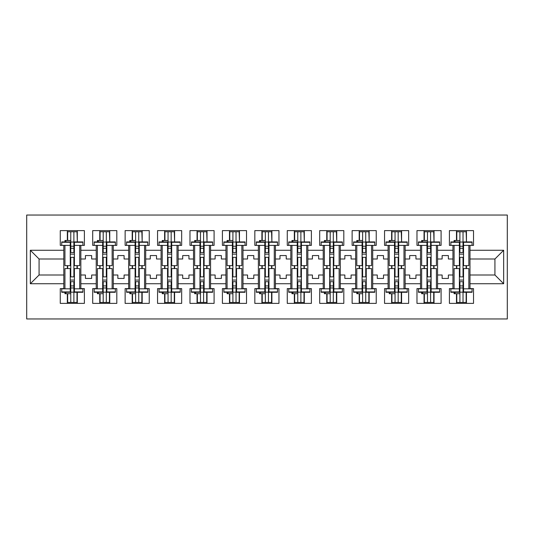 <?xml version="1.0" encoding="UTF-8"?>
<svg xmlns="http://www.w3.org/2000/svg" width="534" height="534" viewBox="0 0 534 534"><rect width="100%" height="100%" fill="white"/><g stroke="black" fill="none" stroke-linecap="round" stroke-linejoin="round"><path stroke-width="0.8" d="M26.7 318.965L507.3 318.965L507.3 215.035L26.7 215.035L26.7 318.965M437.56 275.003L442.132 275.003L442.132 278.434L448.366 278.434L448.366 275.003L452.939 275.003L452.939 258.997L448.366 258.997L448.366 255.566L442.132 255.566L442.132 258.997L437.56 258.997L437.56 283.734L452.939 283.734L452.939 288.62L449.408 288.62L449.408 303.379L473.518 303.379L473.518 288.62L469.987 288.62L469.987 275.003L494.931 275.003L494.931 258.997L469.987 258.997L469.987 275.003M405.132 275.003L409.705 275.003L409.705 278.434L415.939 278.434L415.939 275.003L420.512 275.003L420.512 258.997L415.939 258.997L415.939 255.566L409.705 255.566L409.705 258.997L405.132 258.997L405.132 283.734L420.512 283.734L420.512 288.62L416.981 288.62L416.981 303.379L441.091 303.379L441.091 288.62L437.56 288.62L437.56 283.734M372.705 275.003L377.278 275.003L377.278 278.434L383.512 278.434L383.512 275.003L388.084 275.003L388.084 258.997L383.512 258.997L383.512 255.566L377.278 255.566L377.278 258.997L372.705 258.997L372.705 283.734L388.084 283.734L388.084 288.62L384.553 288.62L384.553 303.379L408.664 303.379L408.664 288.62L405.132 288.62L405.132 283.734M340.278 275.003L344.851 275.003L344.851 278.434L351.085 278.434L351.085 275.003L355.657 275.003L355.657 258.997L351.085 258.997L351.085 255.566L344.851 255.566L344.851 258.997L340.278 258.997L340.278 283.734L355.657 283.734L355.657 288.62L352.126 288.62L352.126 303.379L376.236 303.379L376.236 288.62L372.705 288.62L372.705 283.734M307.844 275.003L312.417 275.003L312.417 278.434L318.658 278.434L318.658 275.003L323.23 275.003L323.23 258.997L318.658 258.997L318.658 255.566L312.417 255.566L312.417 258.997L307.844 258.997L307.844 283.734L323.23 283.734L323.23 288.62L319.692 288.62L319.692 303.379L343.809 303.379L343.809 288.62L340.278 288.62L340.278 283.734M275.417 275.003L279.99 275.003L279.99 278.434L286.231 278.434L286.231 275.003L290.803 275.003L290.803 258.997L286.231 258.997L286.231 255.566L279.99 255.566L279.99 258.997L275.417 258.997L275.417 283.734L290.803 283.734L290.803 288.62L287.265 288.62L287.265 303.379L311.382 303.379L311.382 288.62L307.844 288.62L307.844 283.734M242.99 275.003L247.562 275.003L247.562 278.434L253.797 278.434L253.797 275.003L258.376 275.003L258.376 258.997L253.797 258.997L253.797 255.566L247.562 255.566L247.562 258.997L242.99 258.997L242.99 283.734L258.376 283.734L258.376 288.62L254.838 288.62L254.838 303.379L278.955 303.379L278.955 288.62L275.417 288.62L275.417 283.734M210.563 275.003L215.135 275.003L215.135 278.434L221.37 278.434L221.37 275.003L225.942 275.003L225.942 258.997L221.37 258.997L221.37 255.566L215.135 255.566L215.135 258.997L210.563 258.997L210.563 283.734L225.942 283.734L225.942 288.62L222.411 288.62L222.411 303.379L246.528 303.379L246.528 288.62L242.99 288.62L242.99 283.734M178.136 275.003L182.708 275.003L182.708 278.434L188.943 278.434L188.943 275.003L193.515 275.003L193.515 258.997L188.943 258.997L188.943 255.566L182.708 255.566L182.708 258.997L178.136 258.997L178.136 283.734L193.515 283.734L193.515 288.62L189.984 288.62L189.984 303.379L214.094 303.379L214.094 288.62L210.563 288.62L210.563 283.734M145.709 275.003L150.281 275.003L150.281 278.434L156.515 278.434L156.515 275.003L161.088 275.003L161.088 258.997L156.515 258.997L156.515 255.566L150.281 255.566L150.281 258.997L145.709 258.997L145.709 283.734L161.088 283.734L161.088 288.62L157.557 288.62L157.557 303.379L181.667 303.379L181.667 288.62L178.136 288.62L178.136 283.734M113.281 275.003L117.854 275.003L117.854 278.434L124.088 278.434L124.088 275.003L128.661 275.003L128.661 258.997L124.088 258.997L124.088 255.566L117.854 255.566L117.854 258.997L113.281 258.997L113.281 283.734L128.661 283.734L128.661 288.62L125.13 288.62L125.13 303.379L149.24 303.379L149.24 288.62L145.709 288.62L145.709 283.734M80.848 275.003L85.427 275.003L85.427 278.434L91.661 278.434L91.661 275.003L96.233 275.003L96.233 258.997L91.661 258.997L91.661 255.566L85.427 255.566L85.427 258.997L80.848 258.997L80.848 283.734L96.233 283.734L96.233 288.62L92.702 288.62L92.702 303.379L116.812 303.379L116.812 288.62L113.281 288.62L113.281 283.734M113.281 258.997L113.281 250.266L128.661 250.266L128.661 258.997M145.709 258.997L145.709 245.38L149.24 245.38L149.24 230.621L125.13 230.621L125.13 245.38L128.661 245.38L128.661 250.266M145.709 250.266L161.088 250.266L161.088 258.997M178.136 258.997L178.136 245.38L181.667 245.38L181.667 230.621L157.557 230.621L157.557 245.38L161.088 245.38L161.088 250.266M178.136 250.266L193.515 250.266L193.515 258.997M210.563 258.997L210.563 245.38L214.094 245.38L214.094 230.621L189.984 230.621L189.984 245.38L193.515 245.38L193.515 250.266M210.563 250.266L225.942 250.266L225.942 258.997M242.99 258.997L242.99 245.38L246.528 245.38L246.528 230.621L222.411 230.621L222.411 245.38L225.942 245.38L225.942 250.266M242.99 250.266L258.376 250.266L258.376 258.997M275.417 258.997L275.417 245.38L278.955 245.38L278.955 230.621L254.838 230.621L254.838 245.38L258.376 245.38L258.376 250.266M275.417 250.266L290.803 250.266L290.803 258.997M307.844 258.997L307.844 245.38L311.382 245.38L311.382 230.621L287.265 230.621L287.265 245.38L290.803 245.38L290.803 250.266M307.844 250.266L323.23 250.266L323.23 258.997M340.278 258.997L340.278 245.38L343.809 245.38L343.809 230.621L319.692 230.621L319.692 245.38L323.23 245.38L323.23 250.266M340.278 250.266L355.657 250.266L355.657 258.997M372.705 258.997L372.705 245.38L376.236 245.38L376.236 230.621L352.126 230.621L352.126 245.38L355.657 245.38L355.657 250.266M372.705 250.266L388.084 250.266L388.084 258.997M405.132 258.997L405.132 245.38L408.664 245.38L408.664 230.621L384.553 230.621L384.553 245.38L388.084 245.38L388.084 250.266M405.132 250.266L420.512 250.266L420.512 258.997M437.56 258.997L437.56 245.38L441.091 245.38L441.091 230.621L416.981 230.621L416.981 245.38L420.512 245.38L420.512 250.266M437.56 250.266L452.939 250.266L452.939 258.997M469.987 258.997L469.987 245.38L473.518 245.38L473.518 230.621L449.408 230.621L449.408 245.38L452.939 245.38L452.939 250.266M469.987 250.266L503.662 250.266L503.662 283.734L469.987 283.734M63.806 275.003L63.806 258.997L39.069 258.997L39.069 275.003L63.806 275.003L63.806 288.62L60.269 288.62L60.269 303.379L84.385 303.379L84.385 288.62L80.848 288.62L80.848 283.734M63.806 283.734L30.338 283.734L30.338 250.266L63.806 250.266L63.806 258.997M80.848 258.997L80.848 245.38L84.385 245.38L84.385 230.621L60.269 230.621L60.269 245.38L63.806 245.38L63.806 250.266M80.848 250.266L96.233 250.266L96.233 258.997M113.281 250.266L113.281 245.38L116.812 245.38L116.812 230.621L92.702 230.621L92.702 245.38L96.233 245.38L96.233 250.266M452.939 275.003L452.939 283.734M420.512 275.003L420.512 283.734M388.084 275.003L388.084 283.734M355.657 275.003L355.657 283.734M323.23 275.003L323.23 283.734M290.803 275.003L290.803 283.734M258.376 275.003L258.376 283.734M225.942 275.003L225.942 283.734M193.515 275.003L193.515 283.734M161.088 275.003L161.088 283.734M128.661 275.003L128.661 283.734M96.233 275.003L96.233 283.734M39.069 275.003L30.338 283.734M30.338 250.266L39.069 258.997M494.931 275.003L503.662 283.734M503.662 250.266L494.931 258.997M67.337 303.379L67.337 293.713M67.337 268.562L67.337 265.652M67.337 240.494L67.337 230.621M77.317 303.379L77.317 292.278M77.317 268.562L77.317 265.652M77.317 241.929L77.317 230.621M99.765 303.379L99.765 293.713M99.765 268.562L99.765 265.652M99.765 240.494L99.765 230.621M109.744 303.379L109.744 292.278M109.744 268.562L109.744 265.652M109.744 241.929L109.744 230.621M132.192 303.379L132.192 293.713M132.192 268.562L132.192 265.652M132.192 240.494L132.192 230.621M142.171 303.379L142.171 292.278M142.171 268.562L142.171 265.652M142.171 241.929L142.171 230.621M164.626 303.379L164.626 293.713M164.626 268.562L164.626 265.652M164.626 240.494L164.626 230.621M174.598 303.379L174.598 292.278M174.598 268.562L174.598 265.652M174.598 241.929L174.598 230.621M197.053 303.379L197.053 293.713M197.053 268.562L197.053 265.652M197.053 240.494L197.053 230.621M207.032 303.379L207.032 292.278M207.032 268.562L207.032 265.652M207.032 241.929L207.032 230.621M229.48 303.379L229.48 293.713M229.48 268.562L229.48 265.652M229.48 240.494L229.48 230.621M239.459 303.379L239.459 292.278M239.459 268.562L239.459 265.652M239.459 241.929L239.459 230.621M261.907 303.379L261.907 293.713M261.907 268.562L261.907 265.652M261.907 240.494L261.907 230.621M271.886 303.379L271.886 292.278M271.886 268.562L271.886 265.652M271.886 241.929L271.886 230.621M294.334 303.379L294.334 293.713M294.334 268.562L294.334 265.652M294.334 240.494L294.334 230.621M304.313 303.379L304.313 292.278M304.313 268.562L304.313 265.652M304.313 241.929L304.313 230.621M326.761 303.379L326.761 293.713M326.761 268.562L326.761 265.652M326.761 240.494L326.761 230.621M336.74 303.379L336.74 292.278M336.74 268.562L336.74 265.652M336.74 241.929L336.74 230.621M359.188 303.379L359.188 293.713M359.188 268.562L359.188 265.652M359.188 240.494L359.188 230.621M369.168 303.379L369.168 292.278M369.168 268.562L369.168 265.652M369.168 241.929L369.168 230.621M391.622 303.379L391.622 293.713M391.622 268.562L391.622 265.652M391.622 240.494L391.622 230.621M401.595 303.379L401.595 292.278M401.595 268.562L401.595 265.652M401.595 241.929L401.595 230.621M424.049 303.379L424.049 293.713M424.049 268.562L424.049 265.652M424.049 240.494L424.049 230.621M434.022 303.379L434.022 292.278M434.022 268.562L434.022 265.652M434.022 241.929L434.022 230.621M456.477 303.379L456.477 293.713M456.477 268.562L456.477 265.652M456.477 240.494L456.477 230.621M466.456 303.379L466.456 292.278M466.456 268.562L466.456 265.652M466.456 241.929L466.456 230.621M70.248 291.924L70.248 268.562L64.948 268.562L64.948 288.827L61.724 288.827L61.724 292.278L70.248 292.278L70.248 291.924L61.724 291.924M70.248 242.282L70.248 265.652L64.948 265.652L64.948 245.38L61.724 245.38L61.724 241.929L70.248 241.929L70.248 242.282L61.724 242.282M79.706 288.827L74.406 288.827L74.406 268.562L79.706 268.562L79.706 288.827L82.93 288.827L82.93 291.924L74.406 291.924L74.406 292.278L82.93 292.278L82.93 291.924M82.93 242.282L82.93 245.38L79.706 245.38L79.706 265.652L74.406 265.652L74.406 241.929L82.93 241.929L82.93 242.282L74.406 242.282M67.651 240.494L67.651 231.763L77.003 231.763L77.317 241.882M67.651 293.713L67.651 302.444L77.003 302.444L77.003 292.278M77.003 268.562L77.003 265.652M67.651 268.562L67.651 265.652M64.948 292.278L64.948 293.713L70.768 293.713L70.768 302.444L70.768 281.705L70.768 285.917L73.886 285.917L73.886 281.705L73.886 302.444M73.886 276.866L73.886 257.341L73.886 276.866M64.948 241.929L64.948 240.494L70.768 240.494L70.768 231.763L70.768 252.502L70.768 248.29L73.886 248.29L73.886 252.502L73.886 231.763M70.768 276.866L70.768 257.341L70.768 276.866M70.768 292.151L73.886 292.151M70.768 242.056L73.886 242.056M70.768 285.917L70.248 285.917M70.768 287.993L73.886 287.993M70.768 246.214L73.886 246.214M70.768 248.29L70.248 248.29M74.406 280.076L70.248 280.076M74.406 281.705L70.248 281.705M74.406 276.866L70.248 276.866M74.406 257.341L70.248 257.341M74.406 252.502L70.248 252.502M74.406 254.131L70.248 254.131M74.406 288.827L74.406 291.924M102.675 291.924L102.675 268.562L97.375 268.562L97.375 288.827L94.158 288.827L94.158 292.278L102.675 292.278L102.675 291.924L94.158 291.924M102.675 242.282L102.675 265.652L97.375 265.652L97.375 245.38L94.158 245.38L94.158 241.929L102.675 241.929L102.675 242.282L94.158 242.282M112.133 288.827L106.833 288.827L106.833 268.562L112.133 268.562L112.133 288.827L115.357 288.827L115.357 291.924L106.833 291.924L106.833 292.278L115.357 292.278L115.357 291.924M115.357 242.282L115.357 245.38L112.133 245.38L112.133 265.652L106.833 265.652L106.833 241.929L115.357 241.929L115.357 242.282L106.833 242.282M100.078 240.494L100.078 231.763L109.43 231.763L109.744 241.882M100.078 293.713L100.078 302.444L109.43 302.444L109.43 292.278M109.43 268.562L109.43 265.652M100.078 268.562L100.078 265.652M97.375 292.278L97.375 293.713L103.195 293.713L103.195 302.444L103.195 281.705L103.195 285.917L106.313 285.917L106.313 281.705L106.313 302.444M106.313 276.866L106.313 257.341L106.313 276.866M97.375 241.929L97.375 240.494L103.195 240.494L103.195 231.763L103.195 252.502L103.195 248.29L106.313 248.29L106.313 252.502L106.313 231.763M103.195 276.866L103.195 257.341L103.195 276.866M103.195 292.151L106.313 292.151M103.195 242.056L106.313 242.056M103.195 285.917L102.675 285.917M103.195 287.993L106.313 287.993M103.195 246.214L106.313 246.214M103.195 248.29L102.675 248.29M106.833 280.076L102.675 280.076M106.833 281.705L102.675 281.705M106.833 276.866L102.675 276.866M106.833 257.341L102.675 257.341M106.833 252.502L102.675 252.502M106.833 254.131L102.675 254.131M106.833 288.827L106.833 291.924M135.102 291.924L135.102 268.562L129.802 268.562L129.802 288.827L126.585 288.827L126.585 292.278L135.102 292.278L135.102 291.924L126.585 291.924M135.102 242.282L135.102 265.652L129.802 265.652L129.802 245.38L126.585 245.38L126.585 241.929L135.102 241.929L135.102 242.282L126.585 242.282M144.56 288.827L139.261 288.827L139.261 268.562L144.56 268.562L144.56 288.827L147.785 288.827L147.785 291.924L139.261 291.924L139.261 292.278L147.785 292.278L147.785 291.924M147.785 242.282L147.785 245.38L144.56 245.38L144.56 265.652L139.261 265.652L139.261 241.929L147.785 241.929L147.785 242.282L139.261 242.282M132.505 240.494L132.505 231.763L141.864 231.763L142.171 241.882M132.505 293.713L132.505 302.444L141.864 302.444L141.864 292.278M141.864 268.562L141.864 265.652M132.505 268.562L132.505 265.652M129.802 292.278L129.802 293.713L135.623 293.713L135.623 302.444L135.623 281.705L135.623 285.917L138.74 285.917L138.74 281.705L138.74 302.444M138.74 276.866L138.74 257.341L138.74 276.866M129.802 241.929L129.802 240.494L135.623 240.494L135.623 231.763L135.623 252.502L135.623 248.29L138.74 248.29L138.74 252.502L138.74 231.763M135.623 276.866L135.623 257.341L135.623 276.866M135.623 292.151L138.74 292.151M135.623 242.056L138.74 242.056M135.623 285.917L135.102 285.917M135.623 287.993L138.74 287.993M135.623 246.214L138.74 246.214M135.623 248.29L135.102 248.29M139.261 280.076L135.102 280.076M139.261 281.705L135.102 281.705M139.261 276.866L135.102 276.866M139.261 257.341L135.102 257.341M139.261 252.502L135.102 252.502M139.261 254.131L135.102 254.131M139.261 288.827L139.261 291.924M167.536 291.924L167.536 268.562L162.229 268.562L162.229 288.827L159.012 288.827L159.012 292.278L167.536 292.278L167.536 291.924L159.012 291.924M167.536 242.282L167.536 265.652L162.229 265.652L162.229 245.38L159.012 245.38L159.012 241.929L167.536 241.929L167.536 242.282L159.012 242.282M176.994 288.827L171.688 288.827L171.688 268.562L176.994 268.562L176.994 288.827L180.212 288.827L180.212 291.924L171.688 291.924L171.688 292.278L180.212 292.278L180.212 291.924M180.212 242.282L180.212 245.38L176.994 245.38L176.994 265.652L171.688 265.652L171.688 241.929L180.212 241.929L180.212 242.282L171.688 242.282M164.933 240.494L164.933 231.763L174.291 231.763L174.598 241.882M164.933 293.713L164.933 302.444L174.291 302.444L174.291 292.278M174.291 268.562L174.291 265.652M164.933 268.562L164.933 265.652M162.229 292.278L162.229 293.713L168.05 293.713L168.05 302.444L168.05 281.705L168.05 285.917L171.174 285.917L171.174 281.705L171.174 302.444M171.174 276.866L171.174 257.341L171.174 276.866M162.229 241.929L162.229 240.494L168.05 240.494L168.05 231.763L168.05 252.502L168.05 248.29L171.174 248.29L171.174 252.502L171.174 231.763M168.05 276.866L168.05 257.341L168.05 276.866M168.05 292.151L171.174 292.151M168.05 242.056L171.174 242.056M168.05 285.917L167.536 285.917M168.05 287.993L171.174 287.993M168.05 246.214L171.174 246.214M168.05 248.29L167.536 248.29M171.688 280.076L167.536 280.076M171.688 281.705L167.536 281.705M171.688 276.866L167.536 276.866M171.688 257.341L167.536 257.341M171.688 252.502L167.536 252.502M171.688 254.131L167.536 254.131M171.688 288.827L171.688 291.924M199.963 291.924L199.963 268.562L194.663 268.562L194.663 288.827L191.439 288.827L191.439 292.278L199.963 292.278L199.963 291.924L191.439 291.924M199.963 242.282L199.963 265.652L194.663 265.652L194.663 245.38L191.439 245.38L191.439 241.929L199.963 241.929L199.963 242.282L191.439 242.282M209.421 288.827L204.121 288.827L204.121 268.562L209.421 268.562L209.421 288.827L212.639 288.827L212.639 291.924L204.121 291.924L204.121 292.278L212.639 292.278L212.639 291.924M212.639 242.282L212.639 245.38L209.421 245.38L209.421 265.652L204.121 265.652L204.121 241.929L212.639 241.929L212.639 242.282L204.121 242.282M197.36 240.494L197.36 231.763L206.718 231.763L207.032 241.882M197.36 293.713L197.36 302.444L206.718 302.444L206.718 292.278M206.718 268.562L206.718 265.652M197.36 268.562L197.36 265.652M194.663 292.278L194.663 293.713L200.484 293.713L200.484 302.444L200.484 281.705L200.484 285.917L203.601 285.917L203.601 281.705L203.601 302.444M203.601 276.866L203.601 257.341L203.601 276.866M194.663 241.929L194.663 240.494L200.484 240.494L200.484 231.763L200.484 252.502L200.484 248.29L203.601 248.29L203.601 252.502L203.601 231.763M200.484 276.866L200.484 257.341L200.484 276.866M200.484 292.151L203.601 292.151M200.484 242.056L203.601 242.056M200.484 285.917L199.963 285.917M200.484 287.993L203.601 287.993M200.484 246.214L203.601 246.214M200.484 248.29L199.963 248.29M204.121 280.076L199.963 280.076M204.121 281.705L199.963 281.705M204.121 276.866L199.963 276.866M204.121 257.341L199.963 257.341M204.121 252.502L199.963 252.502M204.121 254.131L199.963 254.131M204.121 288.827L204.121 291.924M232.39 291.924L232.39 268.562L227.09 268.562L227.09 288.827L223.866 288.827L223.866 292.278L232.39 292.278L232.39 291.924L223.866 291.924M232.39 242.282L232.39 265.652L227.09 265.652L227.09 245.38L223.866 245.38L223.866 241.929L232.39 241.929L232.39 242.282L223.866 242.282M241.849 288.827L236.549 288.827L236.549 268.562L241.849 268.562L241.849 288.827L245.073 288.827L245.073 291.924L236.549 291.924L236.549 292.278L245.073 292.278L245.073 291.924M245.073 242.282L245.073 245.38L241.849 245.38L241.849 265.652L236.549 265.652L236.549 241.929L245.073 241.929L245.073 242.282L236.549 242.282M229.794 240.494L229.794 231.763L239.145 231.763L239.459 241.882M229.794 293.713L229.794 302.444L239.145 302.444L239.145 292.278M239.145 268.562L239.145 265.652M229.794 268.562L229.794 265.652M227.09 292.278L227.09 293.713L232.911 293.713L232.911 302.444L232.911 281.705L232.911 285.917L236.028 285.917L236.028 281.705L236.028 302.444M236.028 276.866L236.028 257.341L236.028 276.866M227.09 241.929L227.09 240.494L232.911 240.494L232.911 231.763L232.911 252.502L232.911 248.29L236.028 248.29L236.028 252.502L236.028 231.763M232.911 276.866L232.911 257.341L232.911 276.866M232.911 292.151L236.028 292.151M232.911 242.056L236.028 242.056M232.911 285.917L232.39 285.917M232.911 287.993L236.028 287.993M232.911 246.214L236.028 246.214M232.911 248.29L232.39 248.29M236.549 280.076L232.39 280.076M236.549 281.705L232.39 281.705M236.549 276.866L232.39 276.866M236.549 257.341L232.39 257.341M236.549 252.502L232.39 252.502M236.549 254.131L232.39 254.131M236.549 288.827L236.549 291.924M264.817 291.924L264.817 268.562L259.517 268.562L259.517 288.827L256.293 288.827L256.293 292.278L264.817 292.278L264.817 291.924L256.293 291.924M264.817 242.282L264.817 265.652L259.517 265.652L259.517 245.38L256.293 245.38L256.293 241.929L264.817 241.929L264.817 242.282L256.293 242.282M274.276 288.827L268.976 288.827L268.976 268.562L274.276 268.562L274.276 288.827L277.5 288.827L277.5 291.924L268.976 291.924L268.976 292.278L277.5 292.278L277.5 291.924M277.5 242.282L277.5 245.38L274.276 245.38L274.276 265.652L268.976 265.652L268.976 241.929L277.5 241.929L277.5 242.282L268.976 242.282M262.221 240.494L262.221 231.763L271.572 231.763L271.886 241.882M262.221 293.713L262.221 302.444L271.572 302.444L271.572 292.278M271.572 268.562L271.572 265.652M262.221 268.562L262.221 265.652M259.517 292.278L259.517 293.713L265.338 293.713L265.338 302.444L265.338 281.705L265.338 285.917L268.455 285.917L268.455 281.705L268.455 302.444M268.455 276.866L268.455 257.341L268.455 276.866M259.517 241.929L259.517 240.494L265.338 240.494L265.338 231.763L265.338 252.502L265.338 248.29L268.455 248.29L268.455 252.502L268.455 231.763M265.338 276.866L265.338 257.341L265.338 276.866M265.338 292.151L268.455 292.151M265.338 242.056L268.455 242.056M265.338 285.917L264.817 285.917M265.338 287.993L268.455 287.993M265.338 246.214L268.455 246.214M265.338 248.29L264.817 248.29M268.976 280.076L264.817 280.076M268.976 281.705L264.817 281.705M268.976 276.866L264.817 276.866M268.976 257.341L264.817 257.341M268.976 252.502L264.817 252.502M268.976 254.131L264.817 254.131M268.976 288.827L268.976 291.924M297.244 291.924L297.244 268.562L291.944 268.562L291.944 288.827L288.72 288.827L288.72 292.278L297.244 292.278L297.244 291.924L288.72 291.924M297.244 242.282L297.244 265.652L291.944 265.652L291.944 245.38L288.72 245.38L288.72 241.929L297.244 241.929L297.244 242.282L288.72 242.282M306.703 288.827L301.403 288.827L301.403 268.562L306.703 268.562L306.703 288.827L309.927 288.827L309.927 291.924L301.403 291.924L301.403 292.278L309.927 292.278L309.927 291.924M309.927 242.282L309.927 245.38L306.703 245.38L306.703 265.652L301.403 265.652L301.403 241.929L309.927 241.929L309.927 242.282L301.403 242.282M294.648 240.494L294.648 231.763L304 231.763L304.313 241.882M294.648 293.713L294.648 302.444L304 302.444L304 292.278M304 268.562L304 265.652M294.648 268.562L294.648 265.652M291.944 292.278L291.944 293.713L297.765 293.713L297.765 302.444L297.765 281.705L297.765 285.917L300.882 285.917L300.882 281.705L300.882 302.444M300.882 276.866L300.882 257.341L300.882 276.866M291.944 241.929L291.944 240.494L297.765 240.494L297.765 231.763L297.765 252.502L297.765 248.29L300.882 248.29L300.882 252.502L300.882 231.763M297.765 276.866L297.765 257.341L297.765 276.866M297.765 292.151L300.882 292.151M297.765 242.056L300.882 242.056M297.765 285.917L297.244 285.917M297.765 287.993L300.882 287.993M297.765 246.214L300.882 246.214M297.765 248.29L297.244 248.29M301.403 280.076L297.244 280.076M301.403 281.705L297.244 281.705M301.403 276.866L297.244 276.866M301.403 257.341L297.244 257.341M301.403 252.502L297.244 252.502M301.403 254.131L297.244 254.131M301.403 288.827L301.403 291.924M329.672 291.924L329.672 268.562L324.372 268.562L324.372 288.827L321.148 288.827L321.148 292.278L329.672 292.278L329.672 291.924L321.148 291.924M329.672 242.282L329.672 265.652L324.372 265.652L324.372 245.38L321.148 245.38L321.148 241.929L329.672 241.929L329.672 242.282L321.148 242.282M339.13 288.827L333.83 288.827L333.83 268.562L339.13 268.562L339.13 288.827L342.354 288.827L342.354 291.924L333.83 291.924L333.83 292.278L342.354 292.278L342.354 291.924M342.354 242.282L342.354 245.38L339.13 245.38L339.13 265.652L333.83 265.652L333.83 241.929L342.354 241.929L342.354 242.282L333.83 242.282M327.075 240.494L327.075 231.763L336.427 231.763L336.74 241.882M327.075 293.713L327.075 302.444L336.427 302.444L336.427 292.278M336.427 268.562L336.427 265.652M327.075 268.562L327.075 265.652M324.372 292.278L324.372 293.713L330.192 293.713L330.192 302.444L330.192 281.705L330.192 285.917L333.309 285.917L333.309 281.705L333.309 302.444M333.309 276.866L333.309 257.341L333.309 276.866M324.372 241.929L324.372 240.494L330.192 240.494L330.192 231.763L330.192 252.502L330.192 248.29L333.309 248.29L333.309 252.502L333.309 231.763M330.192 276.866L330.192 257.341L330.192 276.866M330.192 292.151L333.309 292.151M330.192 242.056L333.309 242.056M330.192 285.917L329.672 285.917M330.192 287.993L333.309 287.993M330.192 246.214L333.309 246.214M330.192 248.29L329.672 248.29M333.83 280.076L329.672 280.076M333.83 281.705L329.672 281.705M333.83 276.866L329.672 276.866M333.83 257.341L329.672 257.341M333.83 252.502L329.672 252.502M333.83 254.131L329.672 254.131M333.83 288.827L333.83 291.924M362.099 291.924L362.099 268.562L356.799 268.562L356.799 288.827L353.581 288.827L353.581 292.278L362.099 292.278L362.099 291.924L353.581 291.924M362.099 242.282L362.099 265.652L356.799 265.652L356.799 245.38L353.581 245.38L353.581 241.929L362.099 241.929L362.099 242.282L353.581 242.282M371.557 288.827L366.257 288.827L366.257 268.562L371.557 268.562L371.557 288.827L374.781 288.827L374.781 291.924L366.257 291.924L366.257 292.278L374.781 292.278L374.781 291.924M374.781 242.282L374.781 245.38L371.557 245.38L371.557 265.652L366.257 265.652L366.257 241.929L374.781 241.929L374.781 242.282L366.257 242.282M359.502 240.494L359.502 231.763L368.861 231.763L369.168 241.882M359.502 293.713L359.502 302.444L368.861 302.444L368.861 292.278M368.861 268.562L368.861 265.652M359.502 268.562L359.502 265.652M356.799 292.278L356.799 293.713L362.619 293.713L362.619 302.444L362.619 281.705L362.619 285.917L365.737 285.917L365.737 281.705L365.737 302.444M365.737 276.866L365.737 257.341L365.737 276.866M356.799 241.929L356.799 240.494L362.619 240.494L362.619 231.763L362.619 252.502L362.619 248.29L365.737 248.29L365.737 252.502L365.737 231.763M362.619 276.866L362.619 257.341L362.619 276.866M362.619 292.151L365.737 292.151M362.619 242.056L365.737 242.056M362.619 285.917L362.099 285.917M362.619 287.993L365.737 287.993M362.619 246.214L365.737 246.214M362.619 248.29L362.099 248.29M366.257 280.076L362.099 280.076M366.257 281.705L362.099 281.705M366.257 276.866L362.099 276.866M366.257 257.341L362.099 257.341M366.257 252.502L362.099 252.502M366.257 254.131L362.099 254.131M366.257 288.827L366.257 291.924M394.533 291.924L394.533 268.562L389.226 268.562L389.226 288.827L386.009 288.827L386.009 292.278L394.533 292.278L394.533 291.924L386.009 291.924M394.533 242.282L394.533 265.652L389.226 265.652L389.226 245.38L386.009 245.38L386.009 241.929L394.533 241.929L394.533 242.282L386.009 242.282M403.984 288.827L398.684 288.827L398.684 268.562L403.984 268.562L403.984 288.827L407.208 288.827L407.208 291.924L398.684 291.924L398.684 292.278L407.208 292.278L407.208 291.924M407.208 242.282L407.208 245.38L403.984 245.38L403.984 265.652L398.684 265.652L398.684 241.929L407.208 241.929L407.208 242.282L398.684 242.282M391.929 240.494L391.929 231.763L401.288 231.763L401.595 241.882M391.929 293.713L391.929 302.444L401.288 302.444L401.288 292.278M401.288 268.562L401.288 265.652M391.929 268.562L391.929 265.652M389.226 292.278L389.226 293.713L395.047 293.713L395.047 302.444L395.047 281.705L395.047 285.917L398.17 285.917L398.17 281.705L398.17 302.444M398.17 276.866L398.17 257.341L398.17 276.866M389.226 241.929L389.226 240.494L395.047 240.494L395.047 231.763L395.047 252.502L395.047 248.29L398.17 248.29L398.17 252.502L398.17 231.763M395.047 276.866L395.047 257.341L395.047 276.866M395.047 292.151L398.17 292.151M395.047 242.056L398.17 242.056M395.047 285.917L394.533 285.917M395.047 287.993L398.17 287.993M395.047 246.214L398.17 246.214M395.047 248.29L394.533 248.29M398.684 280.076L394.533 280.076M398.684 281.705L394.533 281.705M398.684 276.866L394.533 276.866M398.684 257.341L394.533 257.341M398.684 252.502L394.533 252.502M398.684 254.131L394.533 254.131M398.684 288.827L398.684 291.924M426.96 291.924L426.96 268.562L421.66 268.562L421.66 288.827L418.436 288.827L418.436 292.278L426.96 292.278L426.96 291.924L418.436 291.924M426.96 242.282L426.96 265.652L421.66 265.652L421.66 245.38L418.436 245.38L418.436 241.929L426.96 241.929L426.96 242.282L418.436 242.282M436.418 288.827L431.118 288.827L431.118 268.562L436.418 268.562L436.418 288.827L439.636 288.827L439.636 291.924L431.118 291.924L431.118 292.278L439.636 292.278L439.636 291.924M439.636 242.282L439.636 245.38L436.418 245.38L436.418 265.652L431.118 265.652L431.118 241.929L439.636 241.929L439.636 242.282L431.118 242.282M424.356 240.494L424.356 231.763L433.715 231.763L434.022 241.882M424.356 293.713L424.356 302.444L433.715 302.444L433.715 292.278M433.715 268.562L433.715 265.652M424.356 268.562L424.356 265.652M421.66 292.278L421.66 293.713L427.48 293.713L427.48 302.444L427.48 281.705L427.48 285.917L430.598 285.917L430.598 281.705L430.598 302.444M430.598 276.866L430.598 257.341L430.598 276.866M421.66 241.929L421.66 240.494L427.48 240.494L427.48 231.763L427.48 252.502L427.48 248.29L430.598 248.29L430.598 252.502L430.598 231.763M427.48 276.866L427.48 257.341L427.48 276.866M427.48 292.151L430.598 292.151M427.48 242.056L430.598 242.056M427.48 285.917L426.96 285.917M427.48 287.993L430.598 287.993M427.48 246.214L430.598 246.214M427.48 248.29L426.96 248.29M431.118 280.076L426.96 280.076M431.118 281.705L426.96 281.705M431.118 276.866L426.96 276.866M431.118 257.341L426.96 257.341M431.118 252.502L426.96 252.502M431.118 254.131L426.96 254.131M431.118 288.827L431.118 291.924M459.387 291.924L459.387 268.562L454.087 268.562L454.087 288.827L450.863 288.827L450.863 292.278L459.387 292.278L459.387 291.924L450.863 291.924M459.387 242.282L459.387 265.652L454.087 265.652L454.087 245.38L450.863 245.38L450.863 241.929L459.387 241.929L459.387 242.282L450.863 242.282M468.845 288.827L463.545 288.827L463.545 268.562L468.845 268.562L468.845 288.827L472.063 288.827L472.063 291.924L463.545 291.924L463.545 292.278L472.063 292.278L472.063 291.924M472.063 242.282L472.063 245.38L468.845 245.38L468.845 265.652L463.545 265.652L463.545 241.929L472.063 241.929L472.063 242.282L463.545 242.282M456.79 240.494L456.79 231.763L466.142 231.763L466.456 241.882M456.79 293.713L456.79 302.444L466.142 302.444L466.142 292.278M466.142 268.562L466.142 265.652M456.79 268.562L456.79 265.652M454.087 292.278L454.087 293.713L459.907 293.713L459.907 302.444L459.907 281.705L459.907 285.917L463.025 285.917L463.025 281.705L463.025 302.444M463.025 276.866L463.025 257.341L463.025 276.866M454.087 241.929L454.087 240.494L459.907 240.494L459.907 231.763L459.907 252.502L459.907 248.29L463.025 248.29L463.025 252.502L463.025 231.763M459.907 276.866L459.907 257.341L459.907 276.866M459.907 292.151L463.025 292.151M459.907 242.056L463.025 242.056M459.907 285.917L459.387 285.917M459.907 287.993L463.025 287.993M459.907 246.214L463.025 246.214M459.907 248.29L459.387 248.29M463.545 280.076L459.387 280.076M463.545 281.705L459.387 281.705M463.545 276.866L459.387 276.866M463.545 257.341L459.387 257.341M463.545 252.502L459.387 252.502M463.545 254.131L459.387 254.131M463.545 288.827L463.545 291.924M70.248 288.827L64.948 288.827M65.862 240.494L65.862 241.929M65.862 293.713L65.862 292.278M70.248 245.38L64.948 245.38M79.706 245.38L74.406 245.38M102.675 288.827L97.375 288.827M98.289 240.494L98.289 241.929M98.289 293.713L98.289 292.278M102.675 245.38L97.375 245.38M112.133 245.38L106.833 245.38M135.102 288.827L129.802 288.827M130.717 240.494L130.717 241.929M130.717 293.713L130.717 292.278M135.102 245.38L129.802 245.38M144.56 245.38L139.261 245.38M167.536 288.827L162.229 288.827M163.144 240.494L163.144 241.929M163.144 293.713L163.144 292.278M167.536 245.38L162.229 245.38M176.994 245.38L171.688 245.38M199.963 288.827L194.663 288.827M195.571 240.494L195.571 241.929M195.571 293.713L195.571 292.278M199.963 245.38L194.663 245.38M209.421 245.38L204.121 245.38M232.39 288.827L227.09 288.827M228.005 240.494L228.005 241.929M228.005 293.713L228.005 292.278M232.39 245.38L227.09 245.38M241.849 245.38L236.549 245.38M264.817 288.827L259.517 288.827M260.432 240.494L260.432 241.929M260.432 293.713L260.432 292.278M264.817 245.38L259.517 245.38M274.276 245.38L268.976 245.38M297.244 288.827L291.944 288.827M292.859 240.494L292.859 241.929M292.859 293.713L292.859 292.278M297.244 245.38L291.944 245.38M306.703 245.38L301.403 245.38M329.672 288.827L324.372 288.827M325.286 240.494L325.286 241.929M325.286 293.713L325.286 292.278M329.672 245.38L324.372 245.38M339.13 245.38L333.83 245.38M362.099 288.827L356.799 288.827M357.713 240.494L357.713 241.929M357.713 293.713L357.713 292.278M362.099 245.38L356.799 245.38M371.557 245.38L366.257 245.38M394.533 288.827L389.226 288.827M390.14 240.494L390.14 241.929M390.14 293.713L390.14 292.278M394.533 245.38L389.226 245.38M403.984 245.38L398.684 245.38M426.96 288.827L421.66 288.827M422.568 240.494L422.568 241.929M422.568 293.713L422.568 292.278M426.96 245.38L421.66 245.38M436.418 245.38L431.118 245.38M459.387 288.827L454.087 288.827M455.001 240.494L455.001 241.929M455.001 293.713L455.001 292.278M459.387 245.38L454.087 245.38M468.845 245.38L463.545 245.38"/></g></svg>
